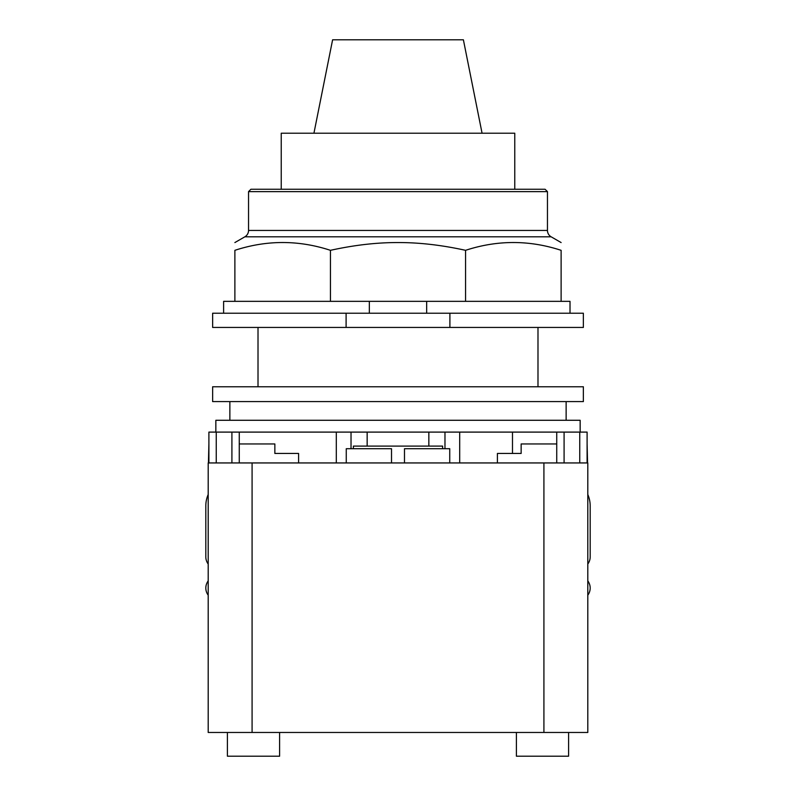 <?xml version="1.0" encoding="UTF-8"?>
<svg xmlns="http://www.w3.org/2000/svg" width="796" height="796" viewBox="0 0 796 796"><rect width="100%" height="100%" fill="white"/><g stroke="black" fill="none" stroke-linecap="round" stroke-linejoin="round"><path stroke-width="1.19" d="M482.068 133.211L463.391 39.8L332.609 39.8L313.932 133.211M514.763 189.259L514.763 133.211L281.237 133.211L281.237 189.259M248.541 191.627L547.459 191.627L545.081 189.259L250.919 189.259L248.541 191.627L248.541 230.432A7.353 7.353 0 0 1 244.869 236.8L551.13 236.8A7.353 7.353 0 0 1 547.459 230.432L248.541 230.432M330.44 250.322L330.44 301.346L234.88 301.346L234.88 250.322C234.88 239.924 234.88 239.924 234.88 250.322C234.88 239.924 234.88 239.924 234.88 250.322C266.73 239.924 298.58 239.924 330.44 250.322C354.31 245.069 376.836 242.481 398 242.561C419.174 242.481 441.69 245.069 465.57 250.322C497.42 239.924 529.27 239.924 561.12 250.322C561.12 239.924 561.12 239.924 561.12 250.322C561.12 239.924 561.12 239.924 561.12 250.322L561.12 301.346L465.57 301.346L465.57 250.322M330.44 301.346L426.666 301.346L426.666 313.216M426.666 301.346L465.57 301.346M234.88 301.346L223.616 301.346L223.616 313.216M570.016 313.216L570.016 301.346L561.12 301.346M369.334 313.216L369.334 301.346M346.101 313.216L212.641 313.216L212.641 327.445L346.101 327.445L346.101 313.216L449.899 313.216L449.899 327.445L346.101 327.445M449.899 327.445L583.359 327.445L583.359 313.216L449.899 313.216M587.806 564.016A11.86 11.86 0 0 0 590.184 556.902L590.184 505.888A28.467 28.467 0 0 0 587.806 494.515M587.806 595.169A11.86 11.86 0 0 0 588.592 582.115L587.806 580.762M208.194 580.762L207.408 582.115A11.86 11.86 0 0 0 208.194 595.169M208.194 494.505A28.467 28.467 0 0 0 205.816 505.888L205.816 556.902A11.86 11.86 0 0 0 208.194 564.016M279.605 732.469L279.605 756.2L227.407 756.2L227.407 732.469M568.593 732.469L568.593 756.2L516.395 756.2L516.395 732.469M298.59 462.944L298.59 453.451L274.859 453.451L274.859 443.959L239.268 443.959M208.433 462.944L208.9 443.959M298.59 453.451L274.859 453.451M587.806 732.469L587.806 462.944L587.806 732.469L208.194 732.469L208.194 462.944L252.083 462.944L252.083 732.469M353.394 448.705L353.394 446.098L442.606 446.098L442.606 448.705M391.513 462.944L391.513 448.705L346.26 448.705L346.26 462.944M449.74 462.944L449.74 448.705L404.487 448.705L404.487 462.944M587.806 462.944L252.083 462.944M512.485 432.099L512.485 453.451L497.41 453.451L497.41 462.944M556.732 443.959L521.141 443.959L521.141 453.451L497.41 453.451M587.567 462.944L587.1 443.959M587.1 462.944L587.1 432.099L444.974 432.099L444.974 448.705L444.974 432.099L336.31 432.099L336.31 462.944L336.31 432.099L208.9 432.099L208.9 462.944M351.026 448.705L351.026 432.099L351.026 448.705M459.69 462.944L459.69 432.099L459.69 462.944M398 386.766L212.641 386.766L212.641 401.592L583.359 401.592L583.359 386.766L398 386.766M215.845 432.099L215.845 420.278L580.155 420.278L580.155 432.099M229.865 420.278L229.865 401.592M566.135 401.592L566.135 420.278M543.917 462.944L543.917 732.469M579.747 462.944L579.747 432.099M216.253 462.944L216.253 432.099M231.915 462.944L231.915 432.099M564.085 462.944L564.085 432.099M547.459 191.627L547.459 230.432M244.869 236.8L234.88 242.561M551.13 236.8L561.12 242.561M537.987 327.445L537.987 386.766M258.013 327.445L258.013 386.766M239.268 462.944L239.268 432.099M556.732 462.944L556.732 432.099M367.155 446.098L367.155 432.099M428.845 446.098L428.845 432.099"/></g></svg>
